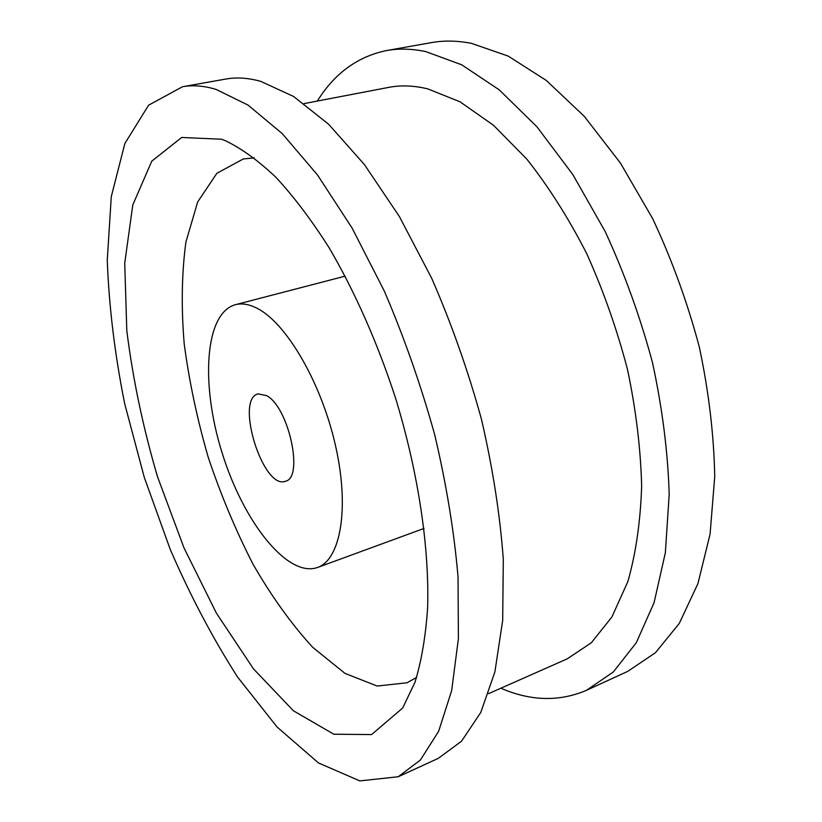 <?xml version="1.0" encoding="UTF-8"?>
<svg xmlns="http://www.w3.org/2000/svg" width="822" height="822" viewBox="0 0 822 822"><rect width="100%" height="100%" fill="white"/><g stroke="black" fill="none" stroke-linecap="round" stroke-linejoin="round"><path stroke-width="1.23" d="M266.749 395.69L258.108 393.872C234.65 399.091 263.163 490.313 285.409 481.25C304.037 478.044 288.871 407.332 266.749 395.69M257.574 308.548C249.395 304.263 241.976 302.979 235.339 304.715C204.514 313.223 200.578 384.85 222.176 453.056C243.271 521.425 287.299 578.051 317.477 567.499C340.524 559.751 349.771 508.469 335.54 445.771C321.494 383.103 286.662 323.457 257.574 308.548M254.193 157.886L243.261 158.975L216.864 173.298L197.65 201.996L185.926 241.976C181.713 273.099 181.138 307.048 184.2 343.812C189.173 381.387 197.198 419.251 208.274 457.402C220.892 495.07 235.863 530.765 253.176 564.478C271.599 596.443 291.409 624.021 312.596 647.212L344.993 673.393L377.134 686.041L406.982 682.784L416.59 677.462M221.591 139.226L181.662 137.469L151.741 161.194L132.794 204.955L124.728 263.132L126.804 330.639C132.794 378.726 143.018 427.399 157.485 476.668L183.984 547.863L216.443 613.202L253.505 668.903L293.433 710.794L333.845 734.231L371.595 734.57L402.677 708.019L414.946 682.352C421.419 661.371 425.642 636.608 427.604 608.064C429.495 548.274 418.429 473.215 395.762 398.804C377.781 343.349 354.734 291.348 329.036 247.638C311.589 220.183 293.947 196.807 276.12 177.511C258.478 160.752 241.555 148.484 225.351 140.685L221.591 139.226M216.104 89.423C204.01 85.765 192.81 84.871 182.515 86.731L148.587 105.206L124.852 143.511L111.278 196.664L107.271 260.163C108.966 306.226 114.751 354.005 124.636 403.51L144.292 477.407L170.216 549.332C190.283 595.662 212.734 638.232 237.579 677.051L277.035 726.967L318.463 762.929L359.779 780.9L398.197 776.759L420.402 760.031L438.619 731.364L451.638 690.706L458.399 638.715L458.039 576.941C454.165 531.649 446.377 484.22 434.684 434.663C420.874 384.973 404.075 337.102 384.306 291.06L352.073 228.033L317.446 174.891L282.213 133.575L247.987 105.052L216.104 89.423M500.865 688.209C530.776 701.176 559.33 701.875 586.548 690.285L627.731 671.379L655.442 652.719L679.28 623.405L697.919 583.62L710.074 534.166L714.729 476.616C713.928 434.92 708.79 391.704 699.306 346.956C687.387 302.301 671.841 259.547 652.689 218.673L620.374 162.982L584.298 116.354L546.301 80.433L508.16 56.071L471.448 43.35C457.258 40.607 443.839 40.37 431.211 42.641L386.587 50.553C357.621 56.523 334.533 73.364 317.343 101.055M398.197 776.759L438.198 758.398L461.471 741.28L480.778 712.448L494.895 671.893L502.694 620.312L503.3 559.258C500.012 514.572 492.727 467.882 481.435 419.169C467.965 370.362 451.391 323.406 431.694 278.278L399.4 216.556L364.434 164.585L328.615 124.235L293.588 96.472L260.749 81.368C248.234 77.874 236.613 77.104 225.855 79.046L182.515 86.731M586.548 690.285L613.376 671.923L636.32 642.681L654.065 602.69L665.358 552.744L669.2 494.412C667.906 452.059 662.327 408.082 652.463 362.481C640.215 316.932 624.453 273.274 605.156 231.485L572.8 174.511L536.9 126.752L499.293 89.896L461.738 64.815L425.765 51.591C411.904 48.693 398.845 48.344 386.587 50.553M488.545 693.665L567.221 658.854L591.306 642.794L611.876 617.034L627.792 581.75C635.817 553.761 640.441 521.929 641.653 486.254C640.708 448.894 636.012 410.065 627.566 369.756C617.034 329.427 603.379 290.639 586.6 253.382C568.372 217.861 548.438 186.419 526.789 159.078L493.529 125.293L460.094 101.836L427.851 88.899C413.908 85.519 400.817 85.026 388.601 87.399L304.109 103.593M317.477 567.499L424.029 528.433M235.339 304.715L345.168 276.151"/></g></svg>
